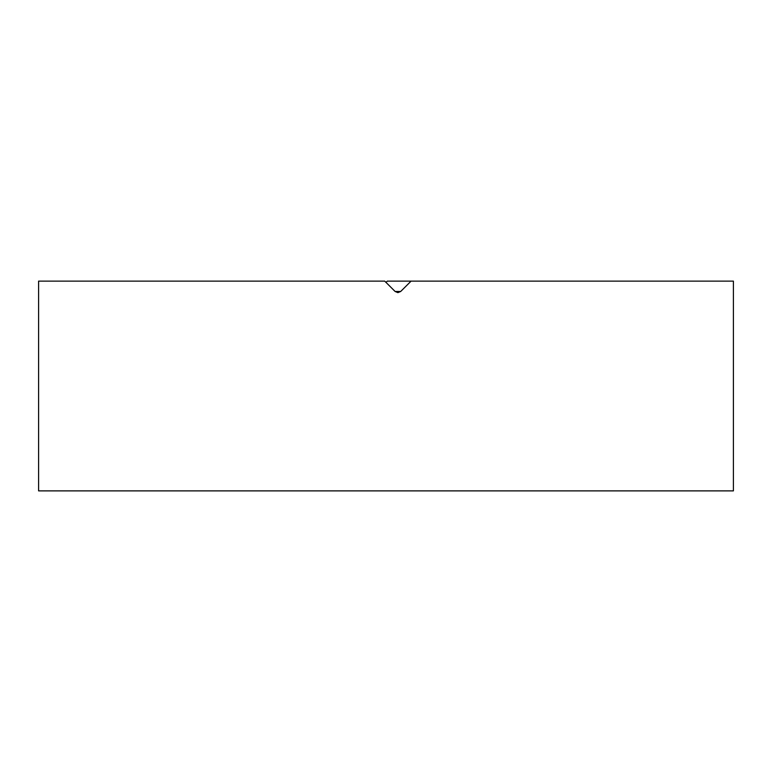 <?xml version="1.0" encoding="UTF-8"?>
<svg xmlns="http://www.w3.org/2000/svg" width="772" height="772" viewBox="0 0 772 772"><rect width="100%" height="100%" fill="white"/><g stroke="black" fill="none" stroke-linecap="round" stroke-linejoin="round"><path stroke-width="1.16" d="M384.726 281.124L38.6 281.124L38.6 490.876L733.4 490.876L733.4 281.124L411.08 281.124L400.687 291.478L397.898 292.636L395.11 291.478L384.726 281.124M386 282.398L387.274 281.124L411.08 281.124M395.11 291.478L400.687 291.478"/></g></svg>

